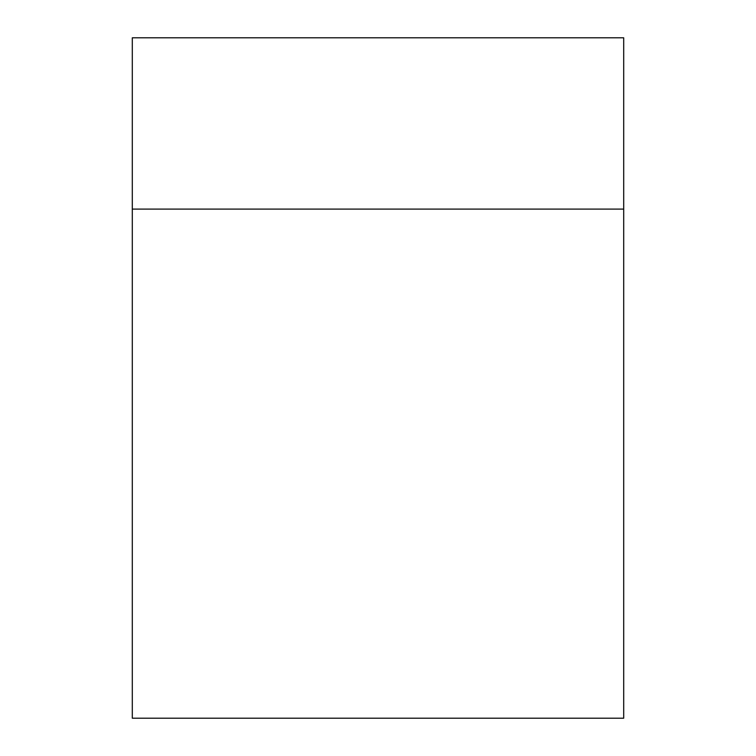 <?xml version="1.0" encoding="UTF-8"?>
<svg xmlns="http://www.w3.org/2000/svg" width="756" height="756" viewBox="0 0 756 756"><rect width="100%" height="100%" fill="white"/><g stroke="black" fill="none" stroke-linecap="round" stroke-linejoin="round"><path stroke-width="1.13" d="M623.7 209.1L623.7 37.8L132.3 37.8L132.3 718.2L623.7 718.2L623.7 209.1L132.3 209.1"/></g></svg>
